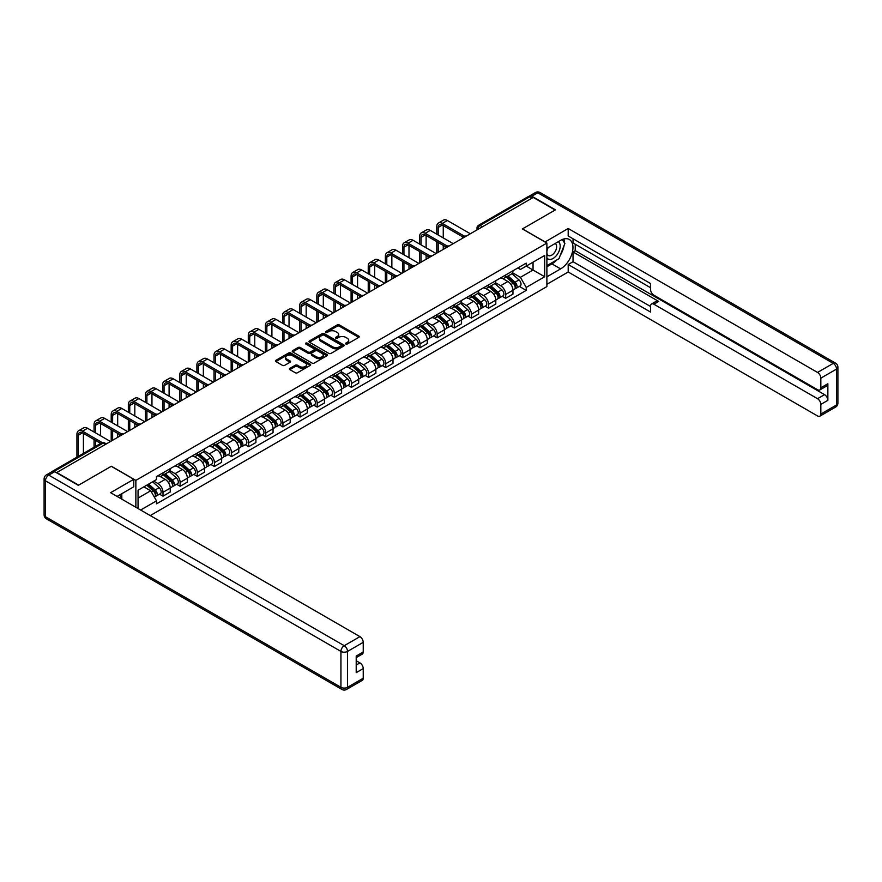 <?xml version="1.0" encoding="UTF-8"?>
<svg xmlns="http://www.w3.org/2000/svg" width="882" height="882" viewBox="0 0 882 882"><rect width="100%" height="100%" fill="white"/><g stroke="black" fill="none" stroke-linecap="round" stroke-linejoin="round"><path stroke-width="1.32" d="M345.799 343.991A1.069 0.617 0 0 0 347.31 343.991L358.765 337.376A1.521 0.882 0 0 0 359.206 336.759A1.521 0.882 0 0 0 358.765 336.13L339.361 324.929A1.521 0.882 0 0 0 337.2 324.929L325.745 331.544A1.069 0.617 0 0 0 327.255 332.415L328.732 331.555A4.884 2.822 0 0 1 335.634 331.555L337.255 332.492A4.884 2.822 0 0 1 338.688 334.487A4.884 2.822 0 0 1 337.255 336.472L335.777 337.332A1.069 0.617 0 0 0 337.277 338.203L338.765 337.343A4.884 2.822 0 0 1 345.667 337.343L347.276 338.28A4.884 2.822 0 0 1 348.71 340.276A4.884 2.822 0 0 1 347.276 342.26L345.799 343.12A1.069 0.617 0 0 0 345.799 343.991L345.799 343.12M289.869 368.378A1.521 0.882 0 0 0 289.428 368.996A1.521 0.882 0 0 0 289.869 369.624L295.316 372.766A1.521 0.882 0 0 0 297.466 372.766L310.188 365.424A1.521 0.882 0 0 0 310.64 364.795A1.521 0.882 0 0 0 310.188 364.178L290.784 352.976A1.521 0.882 0 0 0 288.635 352.976L275.912 360.319A1.521 0.882 0 0 0 275.46 360.936A1.521 0.882 0 0 0 275.912 361.565L282.483 365.357A1.521 0.882 0 0 0 284.643 365.357L290.09 362.215A1.521 0.882 0 0 0 290.531 361.587A1.521 0.882 0 0 0 290.09 360.97L286.826 359.084A4.079 2.359 0 0 1 285.625 357.419A4.079 2.359 0 0 1 288.149 355.248A4.079 2.359 0 0 1 292.592 355.755L305.37 363.13A4.079 2.359 0 0 1 306.561 364.795A4.079 2.359 0 0 1 304.047 366.978A4.079 2.359 0 0 1 299.604 366.46L297.466 365.236A1.521 0.882 0 0 0 295.316 365.236L289.869 368.378L289.869 369.624M135.861 480.381L111.375 466.236L78.641 485.133L56.779 472.52L533.268 197.425L555.12 210.037L522.387 228.934L546.884 243.079L135.861 480.381L135.861 507.271M328.843 353.406A1.521 0.882 0 0 0 331.004 353.406L343.726 346.064A1.521 0.882 0 0 0 344.167 345.435A1.521 0.882 0 0 0 343.726 344.818L324.322 333.617A1.521 0.882 0 0 0 322.162 333.617L309.439 340.959A1.521 0.882 0 0 0 308.987 341.577A1.521 0.882 0 0 0 309.439 342.205L328.843 353.406M306.142 344.223A1.069 0.617 0 0 1 307.234 344.377L307.234 343.109L326.957 354.498A1.521 0.882 0 0 1 327.409 355.115A1.521 0.882 0 0 1 326.957 355.744L314.235 363.086A1.521 0.882 0 0 1 312.085 363.086L292.67 351.885L292.67 350.639A1.521 0.882 0 0 0 292.229 351.257A1.521 0.882 0 0 0 292.67 351.885M292.67 350.639L298.116 347.497A1.521 0.882 0 0 1 300.277 347.497L308.149 352.039A1.521 0.882 0 0 0 310.299 352.039L313.915 349.956A1.521 0.882 0 0 0 314.356 349.327A1.521 0.882 0 0 0 313.915 348.71L305.723 343.98A1.069 0.617 0 0 1 307.234 343.109M150.249 515.573L546.884 286.584L546.884 243.079M52.247 471.528A3.109 1.797 -120 0 0 51.818 471.661A3.109 1.797 -120 0 0 51.487 471.969M482.41 226.784L480.106 225.45A3.109 1.797 60 0 0 478.551 225.296L528.307 196.565A3.109 1.797 60 0 1 529.862 196.719L480.106 225.45A3.109 1.797 120 0 0 477.912 229.254L477.912 229.386M532.166 198.053L529.862 196.719M505.695 274.975A7.144 4.123 60 0 1 504.217 278.183L511.461 274.004A7.144 4.123 -120 0 0 512.949 270.796M495.408 282.67L500.645 285.691A7.144 4.123 60 0 1 505.695 294.445L512.949 290.266A7.144 4.123 -120 0 0 507.889 281.512L502.707 278.514M512.949 290.266L512.949 294.125L505.695 298.314L502.222 296.308M504.217 278.183A7.144 4.123 60 0 1 500.7 277.863M505.695 294.445L505.695 298.314M488.562 284.875A7.144 4.123 60 0 1 487.085 288.083L494.328 283.894A7.144 4.123 -120 0 0 495.805 280.685M485.089 306.197L488.562 308.204L495.805 304.025L495.805 300.156A7.144 4.123 -120 0 0 490.756 291.402L485.574 288.403M487.085 288.083A7.144 4.123 60 0 1 483.568 287.752M478.276 292.559L483.512 295.591A7.144 4.123 60 0 1 488.562 304.334L488.562 308.204M471.429 294.764A7.144 4.123 60 0 1 469.941 297.973L477.195 293.783A7.144 4.123 -120 0 0 478.672 290.575M467.945 316.098L471.429 318.104L478.672 313.915L478.672 310.045A7.144 4.123 -120 0 0 473.623 301.291L468.43 298.303M469.941 297.973A7.144 4.123 60 0 1 466.424 297.653M461.143 302.46L466.369 305.481A7.144 4.123 60 0 1 471.429 314.235L471.429 318.104M454.285 304.654A7.144 4.123 60 0 1 452.808 307.862L460.062 303.684A7.144 4.123 -120 0 0 461.54 300.475M450.812 325.987L454.296 327.994L461.54 323.804L461.54 319.934A7.144 4.123 -120 0 0 456.49 311.192L451.297 308.193M452.808 307.862A7.144 4.123 60 0 1 449.291 307.542M443.999 312.349L449.236 315.37A7.144 4.123 60 0 1 454.296 324.124L454.296 327.994M437.152 314.554A7.144 4.123 60 0 1 435.675 317.752L442.929 313.573A7.144 4.123 -120 0 0 444.407 310.365M433.679 335.877L437.152 337.883L444.407 333.705L444.407 329.835A7.144 4.123 -120 0 0 439.357 321.081L434.165 318.082M435.675 317.752A7.144 4.123 60 0 1 432.158 317.432M426.866 322.239L432.103 325.271A7.144 4.123 60 0 1 437.152 334.013L437.152 337.883M420.019 324.444A7.144 4.123 60 0 1 418.542 327.652L425.786 323.462A7.144 4.123 -120 0 0 427.274 320.254M416.547 345.777L420.019 347.784L427.274 343.594L427.274 339.724A7.144 4.123 -120 0 0 422.213 330.971L417.032 327.983M418.542 327.652A7.144 4.123 60 0 1 415.025 327.332M409.733 332.139L414.97 335.16A7.144 4.123 60 0 1 420.019 343.914L420.019 347.784M402.887 334.333A7.144 4.123 60 0 1 401.409 337.541L408.653 333.352A7.144 4.123 -120 0 0 410.13 330.155M399.414 355.667L402.887 357.673L410.13 353.484L410.13 349.614A7.144 4.123 -120 0 0 405.081 340.871L399.899 337.872M401.409 337.541A7.144 4.123 60 0 1 397.892 337.222M392.6 342.029L397.837 345.049A7.144 4.123 60 0 1 402.887 353.803L402.887 357.673M385.754 344.223A7.144 4.123 60 0 1 384.265 347.431L391.52 343.252A7.144 4.123 -120 0 0 392.997 340.044M382.27 365.556L385.754 367.562L392.997 363.384L392.997 359.514A7.144 4.123 -120 0 0 387.948 350.76L382.755 347.762M384.265 347.431A7.144 4.123 60 0 1 380.748 347.111M375.456 351.918L380.693 354.95A7.144 4.123 60 0 1 385.754 363.693L385.754 367.562M368.61 354.123A7.144 4.123 60 0 1 367.132 357.331L374.387 353.142A7.144 4.123 -120 0 0 375.864 349.933M365.137 375.445L368.61 377.463L375.864 373.273L375.864 369.404A7.144 4.123 -120 0 0 370.815 360.65L365.622 357.662M367.132 357.331A7.144 4.123 60 0 1 363.616 357.001M358.324 361.818L363.56 364.839A7.144 4.123 60 0 1 368.61 373.593L368.61 377.463M351.477 364.012A7.144 4.123 60 0 1 350 367.221L357.254 363.031A7.144 4.123 -120 0 0 358.731 359.823M348.004 385.346L351.477 387.352L358.731 383.163L358.731 379.293A7.144 4.123 -120 0 0 353.682 370.55L348.489 367.551M350 367.221A7.144 4.123 60 0 1 346.483 366.901M341.191 371.708L346.428 374.729A7.144 4.123 60 0 1 351.477 383.483L351.477 387.352M334.344 373.902A7.144 4.123 60 0 1 332.867 377.11L340.11 372.932A7.144 4.123 -120 0 0 341.599 369.723M330.871 395.235L334.344 397.242L341.599 393.063L341.599 389.194A7.144 4.123 -120 0 0 336.538 380.44L331.356 377.441M332.867 377.11A7.144 4.123 60 0 1 329.35 376.79M324.058 381.597L329.295 384.618A7.144 4.123 60 0 1 334.344 393.372L334.344 397.242M317.211 383.802A7.144 4.123 60 0 1 315.734 387.011L322.977 382.821A7.144 4.123 -120 0 0 324.455 379.613M313.738 405.125L317.211 407.131L324.455 402.953L324.455 399.083A7.144 4.123 -120 0 0 319.405 390.329L314.213 387.33M315.734 387.011A7.144 4.123 60 0 1 312.217 386.68M306.925 391.498L312.162 394.519A7.144 4.123 60 0 1 317.211 403.272L317.211 407.131M300.078 393.692A7.144 4.123 60 0 1 298.59 396.9L305.845 392.711A7.144 4.123 -120 0 0 307.322 389.502M296.595 415.025L300.078 417.032L307.322 412.842L307.322 408.972A7.144 4.123 -120 0 0 302.272 400.219L297.08 397.231M298.59 396.9A7.144 4.123 60 0 1 295.073 396.58M289.781 401.387L295.018 404.408A7.144 4.123 60 0 1 300.078 413.162L300.078 417.032M282.935 403.581A7.144 4.123 60 0 1 281.457 406.789L288.712 402.611A7.144 4.123 -120 0 0 290.189 399.403M279.462 424.915L282.935 426.921L290.189 422.732L290.189 418.873A7.144 4.123 -120 0 0 285.14 410.119L279.947 407.12M281.457 406.789A7.144 4.123 60 0 1 277.94 406.47M272.648 411.277L277.885 414.297A7.144 4.123 60 0 1 282.935 423.051L282.935 426.921M265.802 413.482A7.144 4.123 60 0 1 264.324 416.69L271.579 412.5A7.144 4.123 -120 0 0 273.056 409.292M262.329 434.804L265.802 436.81L273.056 432.632L273.056 428.762A7.144 4.123 -120 0 0 268.007 420.008L262.814 417.01M264.324 416.69A7.144 4.123 60 0 1 260.807 416.359M255.515 421.177L260.752 424.198A7.144 4.123 60 0 1 265.802 432.952L265.802 436.81M248.669 423.371A7.144 4.123 60 0 1 247.192 426.579L254.435 422.39A7.144 4.123 -120 0 0 255.923 419.182M245.196 444.704L248.669 446.711L255.923 442.521L255.923 438.652A7.144 4.123 -120 0 0 250.863 429.898L245.681 426.91M247.192 426.579A7.144 4.123 60 0 1 243.675 426.26M238.383 431.066L243.619 434.087A7.144 4.123 60 0 1 248.669 442.841L248.669 446.711M231.536 433.26A7.144 4.123 60 0 1 230.059 436.469L237.302 432.29A7.144 4.123 -120 0 0 238.779 429.082M228.063 454.594L231.536 456.6L238.779 452.411L238.779 448.552A7.144 4.123 -120 0 0 233.73 439.798L228.537 436.799M230.059 436.469A7.144 4.123 60 0 1 226.542 436.149M221.25 440.956L226.487 443.977A7.144 4.123 60 0 1 231.536 452.731L231.536 456.6M214.403 443.161A7.144 4.123 60 0 1 212.915 446.369L220.169 442.18A7.144 4.123 -120 0 0 221.647 438.971M210.919 464.483L214.403 466.49L221.647 462.311L221.647 458.442A7.144 4.123 -120 0 0 216.597 449.688L211.404 446.689M212.915 446.369A7.144 4.123 60 0 1 209.398 446.038M204.106 450.845L209.343 453.877A7.144 4.123 60 0 1 214.403 462.62L214.403 466.49M197.259 453.05A7.144 4.123 60 0 1 195.782 456.259L203.036 452.069A7.144 4.123 -120 0 0 204.514 448.861M193.786 474.384L197.259 476.39L204.514 472.201L204.514 468.331A7.144 4.123 -120 0 0 199.464 459.577L194.272 456.589M195.782 456.259A7.144 4.123 60 0 1 192.265 455.939M186.973 460.746L192.21 463.767A7.144 4.123 60 0 1 197.259 472.52L197.259 476.39M180.126 462.94A7.144 4.123 60 0 1 178.649 466.148L185.904 461.959A7.144 4.123 -120 0 0 187.381 458.761M176.654 484.273L180.126 486.28L187.381 482.09L187.381 478.22A7.144 4.123 -120 0 0 182.331 469.478L177.139 466.479M178.649 466.148A7.144 4.123 60 0 1 175.132 465.828M169.84 470.635L175.077 473.656A7.144 4.123 60 0 1 180.126 482.41L180.126 486.28M162.994 472.829A7.144 4.123 60 0 1 161.516 476.037L168.76 471.859A7.144 4.123 -120 0 0 170.248 468.651M159.521 494.163L162.994 496.169L170.248 491.991L170.248 488.121A7.144 4.123 -120 0 0 165.188 479.367L160.006 476.368M161.516 476.037A7.144 4.123 60 0 1 157.999 475.718M153.766 481.142L157.944 483.557A7.144 4.123 60 0 1 162.994 492.299L162.994 496.169M517.833 267.974L520.413 269.462L544.69 255.449L533.048 262.163L533.048 270.035L520.413 277.323L512.541 272.781M138.055 508.539L138.055 490.216L156.511 479.554L156.511 476.578L526.234 263.123L526.234 266.099L544.69 276.75L526.234 287.411L520.413 277.323M544.69 255.449L544.69 276.75M138.055 498.076L150.69 490.778L156.511 500.866L156.511 503.843L526.234 290.387L526.234 287.411M156.511 500.866L140.646 510.028M150.69 490.778L143.876 486.853M519.355 286.418L526.234 290.387M346.229 344.145L347.276 343.528A4.884 2.822 0 0 0 348.71 341.543L348.71 340.276M338.688 334.487L338.688 335.755A4.884 2.822 0 0 1 337.255 337.74L336.196 338.357M358.765 336.13L358.765 337.376L339.361 326.197A1.521 0.882 0 0 0 337.2 326.197L326.175 332.569M343.726 344.818L343.726 346.064L324.322 334.884A1.521 0.882 0 0 0 322.162 334.884L309.461 342.216M341.025 345.876A1.069 0.617 0 0 0 341.025 345.005L323.992 335.171A1.069 0.617 0 0 0 322.481 335.171L320.916 336.075A4.884 2.822 0 0 0 319.493 338.06A4.884 2.822 0 0 0 320.916 340.055L332.569 346.78A4.884 2.822 0 0 0 339.46 346.78L341.025 345.876L341.025 347.144A1.069 0.617 0 0 0 341.345 346.703L341.345 345.435M319.493 338.06L319.493 339.327A4.884 2.822 0 0 0 320.916 341.323L320.916 340.055M341.025 347.144L339.46 348.048A4.884 2.822 0 0 1 332.569 348.048L320.916 341.323M292.692 351.896L298.116 348.765L298.116 347.497M314.356 349.327L314.356 350.595A1.521 0.882 0 0 1 313.915 351.223L310.299 353.307A1.521 0.882 0 0 1 308.149 353.307L300.277 348.765A1.521 0.882 0 0 0 298.116 348.765M307.234 344.377L326.935 355.755M316.307 356.758A4.079 2.359 0 0 0 320.761 357.265A4.079 2.359 0 0 0 323.275 355.082A4.079 2.359 0 0 0 322.084 353.417L317.575 350.827A1.521 0.882 0 0 0 315.425 350.827L311.809 352.91A1.521 0.882 0 0 0 311.368 353.528A1.521 0.882 0 0 0 311.809 354.156L316.307 356.758L316.307 358.026A4.079 2.359 0 0 0 320.761 358.533A4.079 2.359 0 0 0 323.275 356.361L323.275 355.082M311.368 353.528L311.368 354.796A1.521 0.882 0 0 0 311.809 355.424L311.809 354.156M316.307 358.026L311.809 355.424M306.561 364.795L306.561 366.063A4.079 2.359 0 0 1 304.047 368.246A4.079 2.359 0 0 1 299.604 367.728L297.466 366.504A1.521 0.882 0 0 0 295.316 366.504L289.891 369.635M285.625 357.419L285.625 358.687A4.079 2.359 0 0 0 286.826 360.352L286.826 359.084M290.09 360.97L290.09 362.215L286.826 360.352M310.188 364.178L310.188 365.424L290.784 354.244A1.521 0.882 0 0 0 288.635 354.244L275.923 361.576L275.912 360.319M506.191 277.047L513.17 283.276A3.881 2.238 60 0 1 514.393 289.285L512.949 290.112M506.378 277.213L509.664 279.109M506.896 276.639L514.669 283.574A1.863 1.08 60 0 1 515.253 286.452A1.863 1.08 60 0 1 515.077 286.518M508.054 275.967L515.044 282.196A3.881 2.238 60 0 1 516.257 288.205A3.881 2.238 60 0 1 515.088 288.326M511.957 273.629L518.991 279.914A3.881 2.238 60 0 1 520.215 285.922L516.257 288.205M438.2 234.998L438.2 227.446A5.821 3.363 60 0 1 439.401 224.778A5.821 3.363 60 0 1 442.323 225.064L462.94 236.971M470.327 233.752L447.372 220.5A7.85 4.531 -120 0 0 443.448 220.114L438.398 223.036A7.85 4.531 -120 0 0 436.766 226.619L436.766 234.171M464.362 236.144L442.323 223.422A7.85 4.531 -120 0 0 438.398 223.036M436.766 241.657L436.766 253.134M438.2 252.307L438.2 242.473M443.249 249.386L443.249 245.394M443.249 237.908L443.249 225.605M489.058 286.937L496.037 293.166A3.881 2.238 60 0 1 497.261 299.174L495.805 300.012M489.245 287.102L492.531 288.998M489.764 286.529L497.525 293.463A1.863 1.08 60 0 1 498.121 296.341A1.863 1.08 60 0 1 497.944 296.418M490.921 285.856L497.911 292.085A3.881 2.238 60 0 1 499.124 298.094A3.881 2.238 60 0 1 497.955 298.215M494.813 283.519L501.858 289.803A3.881 2.238 60 0 1 503.082 295.812L499.124 298.094M471.925 296.826L478.904 303.066A3.881 2.238 60 0 1 480.128 309.064L478.672 309.902M472.102 296.991L475.398 298.888M472.631 296.429L480.392 303.353A1.863 1.08 60 0 1 480.977 306.241A1.863 1.08 60 0 1 480.811 306.308M473.788 295.757L480.767 301.986A3.881 2.238 60 0 1 481.991 307.983A3.881 2.238 60 0 1 480.822 308.116M477.68 293.419L484.725 299.704A3.881 2.238 60 0 1 485.949 305.701L481.991 307.983M545.021 241.999L568.195 228.493L817.537 372.447L833.236 363.384L537.766 192.794L531.835 196.212L555.451 209.85L522.497 228.879L545.021 241.877M546.884 248.283L560.621 240.356A17.475 10.088 120 0 1 569.353 239.485A17.475 10.088 120 0 1 572.032 253.487A17.475 10.088 120 0 1 560.621 268.889L546.884 276.816M546.884 284.302L568.195 271.998L568.195 264.512L650.574 312.074L650.574 306.12A4.664 2.69 -120 0 1 651.544 303.981A4.664 2.69 -120 0 1 653.871 304.213L817.537 398.697L824.56 394.64A4.664 2.69 60 0 1 827.856 400.351L827.856 383.736A4.664 2.69 60 0 1 826.897 385.864L819.863 389.932A4.664 2.69 -120 0 0 820.833 387.793L820.833 378.158A4.664 2.69 -120 0 0 817.537 372.447M575.229 244.226L575.229 250.686L573.024 251.954L573.024 261.722L568.195 264.512M573.024 238.768L573.024 242.958L650.574 287.719M819.863 389.932A4.664 2.69 -120 0 1 817.537 389.701L653.871 295.205A4.664 2.69 -120 0 1 650.574 289.494L650.574 283.541L568.195 235.979L568.195 228.493M568.195 271.998L817.537 415.951A4.664 2.69 -120 0 0 819.863 416.183A4.664 2.69 -120 0 0 820.833 414.044L820.833 404.408A4.664 2.69 -120 0 0 817.537 398.697M531.835 196.212A4.664 2.69 -120 0 0 529.509 195.98A4.664 2.69 -120 0 0 529.013 196.432M573.024 251.954L658.7 301.423L653.871 304.213M575.229 250.686L824.56 394.64M573.024 261.722L650.574 306.495M651.544 303.981L656.373 301.192A4.664 2.69 60 0 1 658.7 301.423M546.884 266.794L551.934 263.883A17.475 10.088 120 0 0 556.785 259.947M560.246 255.372A17.475 10.088 120 0 0 564.017 245.67M564.293 242.55A17.475 10.088 120 0 0 563.863 238.978M54.695 471.694L48.764 475.122A4.664 2.69 -120 0 0 46.426 474.891L52.358 471.462A4.664 2.69 60 0 1 54.695 471.694L78.311 485.332L111.264 466.302L133.777 479.301L133.777 486.787L118.177 495.794A17.475 10.088 120 0 0 117.13 496.456M133.777 479.301L110.603 492.685L359.933 636.639A4.664 2.69 60 0 1 363.23 642.35L363.23 651.985A4.664 2.69 60 0 1 362.27 654.113L356.207 657.619M121.804 497.9L121.804 493.7M356.207 665.05L359.933 662.889A4.664 2.69 60 0 1 363.23 668.6L363.23 678.236A4.664 2.69 60 0 1 362.27 680.375L346.56 689.437A4.664 2.69 -120 0 0 347.53 687.31L363.23 678.236M363.23 651.985L356.207 656.043L356.207 672.657L363.23 668.6M359.933 662.889L356.207 660.739M546.884 257.985A10.099 5.832 120 0 0 554.91 257.114A10.099 5.832 120 0 0 560.18 246.122A10.099 5.832 120 0 0 558.339 241.668M547.733 247.787A10.099 5.832 120 0 0 546.884 249.606M546.884 252.991A6.913 3.991 120 0 0 548.284 255.482A6.913 3.991 120 0 0 553.609 253.63A6.913 3.991 120 0 0 556.63 246.673A6.913 3.991 120 0 0 555.197 243.509A6.913 3.991 120 0 0 555.175 243.498M548.306 247.456A6.913 3.991 120 0 0 546.884 251.602M562.198 239.562L564.899 243.399L558.967 258.68L547.105 265.526M119.698 494.912L122.234 499.399M421.067 244.887L421.067 237.335A5.821 3.363 60 0 1 422.269 234.678A5.821 3.363 60 0 1 425.179 234.965L445.807 246.872M453.194 243.653L430.24 230.4A7.85 4.531 -120 0 0 426.315 230.004L421.265 232.925A7.85 4.531 -120 0 0 419.634 236.519L419.634 244.06M447.229 246.045L425.179 233.311A7.85 4.531 -120 0 0 421.265 232.925M419.634 251.546L419.634 263.023M421.067 262.197L421.067 252.373M426.116 259.286L426.116 255.284M426.116 247.809L426.116 235.505M403.934 254.777L403.934 247.236A5.821 3.363 60 0 1 405.136 244.568A5.821 3.363 60 0 1 408.046 244.854L428.674 256.761M436.061 253.542L413.096 240.29A7.85 4.531 -120 0 0 409.182 239.904L404.121 242.815A7.85 4.531 -120 0 0 402.501 246.409L402.501 253.95M430.085 255.934L408.046 243.212A7.85 4.531 -120 0 0 404.121 242.815M402.501 261.436L402.501 272.913M403.934 272.097L403.934 262.263M408.983 269.175L408.983 265.184M408.983 257.698L408.983 245.394M454.781 306.727L461.771 312.956A3.881 2.238 60 0 1 462.984 318.953L461.54 319.791M454.969 306.892L458.254 308.788M455.487 306.319L463.259 313.253A1.863 1.08 60 0 1 463.844 316.131A1.863 1.08 60 0 1 463.678 316.197M456.656 305.646L463.634 311.875A3.881 2.238 60 0 1 464.858 317.884A3.881 2.238 60 0 1 463.678 318.005M460.547 303.309L467.592 309.593A3.881 2.238 60 0 1 468.805 315.602L464.858 317.884M437.648 316.616L444.638 322.845A3.881 2.238 60 0 1 445.851 328.854L444.407 329.692M437.836 316.781L441.121 318.678M438.354 316.208L446.127 323.143A1.863 1.08 60 0 1 446.711 326.02A1.863 1.08 60 0 1 446.546 326.097M439.523 315.536L446.501 321.765A3.881 2.238 60 0 1 447.725 327.773A3.881 2.238 60 0 1 446.546 327.895M443.414 313.198L450.459 319.482A3.881 2.238 60 0 1 451.672 325.491L447.725 327.773M420.516 326.505L427.494 332.735A3.881 2.238 60 0 1 428.718 338.743L427.274 339.581M420.703 326.671L423.988 328.567M421.221 326.097L428.994 333.032A1.863 1.08 60 0 1 429.578 335.921A1.863 1.08 60 0 1 429.402 335.987M422.379 325.436L429.369 331.665A3.881 2.238 60 0 1 430.581 337.663A3.881 2.238 60 0 1 429.413 337.795M426.282 323.099L433.316 329.383A3.881 2.238 60 0 1 434.539 335.38L430.581 337.663M386.79 264.677L386.79 257.125A5.821 3.363 60 0 1 388.003 254.457A5.821 3.363 60 0 1 390.913 254.744L411.541 266.651M418.917 263.431L395.963 250.179A7.85 4.531 -120 0 0 392.038 249.793L386.989 252.715A7.85 4.531 -120 0 0 385.368 256.298L385.368 263.85M412.952 265.824L390.913 253.101A7.85 4.531 -120 0 0 386.989 252.715M385.368 271.336L385.368 282.813M386.79 281.986L386.79 272.152M391.851 279.065L391.851 275.074M391.851 267.588L391.851 255.284M369.657 274.567L369.657 267.014A5.821 3.363 60 0 1 370.87 264.357A5.821 3.363 60 0 1 373.781 264.644L394.397 276.551M401.784 273.332L378.83 260.08A7.85 4.531 -120 0 0 374.905 259.683L369.856 262.604A7.85 4.531 -120 0 0 368.235 266.199L368.235 273.74M395.82 275.713L373.781 262.99A7.85 4.531 -120 0 0 369.856 262.604M368.235 281.226L368.235 292.703M369.657 291.876L369.657 282.053M374.707 288.965L374.707 284.963M374.707 277.477L374.707 265.184M352.524 284.456L352.524 276.915A5.821 3.363 60 0 1 353.726 274.247A5.821 3.363 60 0 1 356.648 274.534L377.264 286.441M384.651 283.221L361.697 269.969A7.85 4.531 -120 0 0 357.772 269.583L352.723 272.494A7.85 4.531 -120 0 0 351.091 276.088L351.091 283.629M378.687 285.614L356.648 272.88A7.85 4.531 -120 0 0 352.723 272.494M351.091 291.115L351.091 302.592M352.524 301.765L352.524 291.942M357.574 298.855L357.574 294.864M357.574 287.378L357.574 275.074M403.383 336.406L410.362 342.635A3.881 2.238 60 0 1 411.585 348.633L410.13 349.47M403.57 336.571L406.856 338.468M404.088 335.998L411.85 342.933A1.863 1.08 60 0 1 412.445 345.81A1.863 1.08 60 0 1 412.269 345.876M405.246 335.325L412.236 341.555A3.881 2.238 60 0 1 413.449 347.563A3.881 2.238 60 0 1 412.28 347.684M409.138 332.988L416.183 339.272A3.881 2.238 60 0 1 417.407 345.281L413.449 347.563M335.392 294.345L335.392 286.804A5.821 3.363 60 0 1 336.593 284.136A5.821 3.363 60 0 1 339.504 284.423L360.132 296.33M367.518 293.111L344.564 279.859A7.85 4.531 -120 0 0 340.639 279.473L335.59 282.394A7.85 4.531 -120 0 0 333.958 285.977L333.958 293.53M361.554 295.503L339.504 282.78A7.85 4.531 -120 0 0 335.59 282.394M333.958 301.005L333.958 312.493M335.392 311.666L335.392 301.831M340.441 308.744L340.441 304.753M340.441 297.267L340.441 284.963M386.25 346.295L393.229 352.524A3.881 2.238 60 0 1 394.452 358.533L392.997 359.371M386.426 346.461L389.723 348.357M386.955 345.887L394.717 352.822A1.863 1.08 60 0 1 395.301 355.7A1.863 1.08 60 0 1 395.136 355.766M388.113 345.215L395.092 351.444A3.881 2.238 60 0 1 396.316 357.453A3.881 2.238 60 0 1 395.147 357.574M392.005 342.877L399.05 349.162A3.881 2.238 60 0 1 400.274 355.17L396.316 357.453M318.259 304.246L318.259 296.694A5.821 3.363 60 0 1 319.46 294.026A5.821 3.363 60 0 1 322.371 294.323L342.999 306.23M350.386 303.011L327.42 289.748A7.85 4.531 -120 0 0 323.507 289.362L318.446 292.284A7.85 4.531 -120 0 0 316.825 295.878L316.825 303.419M344.41 305.392L322.371 292.67A7.85 4.531 -120 0 0 318.446 292.284M316.825 310.905L316.825 322.382M318.259 321.555L318.259 311.732M323.308 318.634L323.308 314.642M323.308 307.157L323.308 294.864M369.106 356.185L376.096 362.414A3.881 2.238 60 0 1 377.309 368.422L375.864 369.26M369.293 356.35L372.579 358.246M369.812 355.777L377.584 362.711A1.863 1.08 60 0 1 378.169 365.6A1.863 1.08 60 0 1 378.003 365.666M370.98 355.104L377.959 361.344A3.881 2.238 60 0 1 379.183 367.342A3.881 2.238 60 0 1 378.003 367.474M374.872 352.767L381.917 359.062A3.881 2.238 60 0 1 383.13 365.06L379.183 367.342M301.115 314.135L301.115 306.594A5.821 3.363 60 0 1 302.328 303.926A5.821 3.363 60 0 1 305.238 304.213L325.866 316.12M333.242 312.901L310.288 299.648A7.85 4.531 -120 0 0 306.363 299.263L301.313 302.173A7.85 4.531 -120 0 0 299.693 305.767L299.693 313.308M327.277 315.293L305.238 302.559A7.85 4.531 -120 0 0 301.313 302.173M299.693 320.794L299.693 332.271M301.115 331.445L301.115 321.621M306.175 328.534L306.175 324.532M306.175 317.057L306.175 304.753M351.973 366.085L358.963 372.314A3.881 2.238 60 0 1 360.176 378.312L358.731 379.15M352.161 366.25L355.446 368.147M352.679 365.677L360.451 372.612A1.863 1.08 60 0 1 361.036 375.489A1.863 1.08 60 0 1 360.859 375.556M353.847 365.005L360.826 371.234A3.881 2.238 60 0 1 362.039 377.242A3.881 2.238 60 0 1 360.87 377.364M357.739 362.667L364.784 368.952A3.881 2.238 60 0 1 365.997 374.96L362.039 377.242M283.982 324.025L283.982 316.484A5.821 3.363 60 0 1 285.195 313.816A5.821 3.363 60 0 1 288.105 314.102L308.722 326.009M316.109 322.79L293.155 309.538A7.85 4.531 -120 0 0 289.23 309.152L284.18 312.063A7.85 4.531 -120 0 0 282.56 315.657L282.56 323.209M310.144 325.182L288.105 312.46A7.85 4.531 -120 0 0 284.18 312.063M282.56 330.684L282.56 342.161M283.982 341.345L283.982 331.511M289.031 338.423L289.031 334.432M289.031 326.946L289.031 314.642M334.84 375.975L341.819 382.204A3.881 2.238 60 0 1 343.043 388.212L341.588 389.05M335.028 376.14L338.313 378.036M335.546 375.567L343.318 382.501A1.863 1.08 60 0 1 343.903 385.379A1.863 1.08 60 0 1 343.726 385.445M336.703 374.894L343.693 381.123A3.881 2.238 60 0 1 344.906 387.132A3.881 2.238 60 0 1 343.737 387.253M340.606 372.557L347.64 378.841A3.881 2.238 60 0 1 348.864 384.85L344.906 387.132M317.707 385.864L324.686 392.093A3.881 2.238 60 0 1 325.91 398.102L324.455 398.94M317.895 386.029L321.18 387.926M318.413 385.456L326.175 392.391A1.863 1.08 60 0 1 326.759 395.279A1.863 1.08 60 0 1 326.594 395.345M319.571 384.784L326.56 391.024A3.881 2.238 60 0 1 327.773 397.021A3.881 2.238 60 0 1 326.605 397.154M323.462 382.446L330.507 388.73A3.881 2.238 60 0 1 331.731 394.739L327.773 397.021M300.575 395.764L307.553 401.994A3.881 2.238 60 0 1 308.777 407.991L307.322 408.829M300.751 395.919L304.036 397.826M301.28 395.357L309.042 402.28A1.863 1.08 60 0 1 309.626 405.169A1.863 1.08 60 0 1 309.461 405.235M302.438 394.684L309.417 400.913A3.881 2.238 60 0 1 310.64 406.922A3.881 2.238 60 0 1 309.461 407.043M306.33 392.347L313.375 398.631A3.881 2.238 60 0 1 314.598 404.629L310.64 406.922M283.431 405.654L290.421 411.883A3.881 2.238 60 0 1 291.633 417.892L290.189 418.718M283.618 405.819L286.904 407.716M284.136 405.246L291.909 412.181A1.863 1.08 60 0 1 292.493 415.058A1.863 1.08 60 0 1 292.328 415.124M285.305 404.573L292.284 410.803A3.881 2.238 60 0 1 293.508 416.811A3.881 2.238 60 0 1 292.328 416.932M289.197 402.236L296.242 408.52A3.881 2.238 60 0 1 297.454 414.529L293.508 416.811M266.298 415.543L273.288 421.772A3.881 2.238 60 0 1 274.5 427.781L273.056 428.619M266.485 415.709L269.771 417.605M267.003 415.135L274.776 422.07A1.863 1.08 60 0 1 275.36 424.959A1.863 1.08 60 0 1 275.184 425.025M268.172 414.463L275.151 420.692A3.881 2.238 60 0 1 276.364 426.701A3.881 2.238 60 0 1 275.195 426.822M272.064 412.126L279.109 418.41A3.881 2.238 60 0 1 280.322 424.418L276.364 426.701M249.165 425.433L256.144 431.673A3.881 2.238 60 0 1 257.368 437.67L255.912 438.508M249.352 425.598L252.638 427.505M249.871 425.036L257.643 431.96A1.863 1.08 60 0 1 258.228 434.848A1.863 1.08 60 0 1 258.051 434.914M251.028 424.363L258.018 430.592A3.881 2.238 60 0 1 259.231 436.59A3.881 2.238 60 0 1 258.062 436.722M254.931 422.026L261.965 428.31A3.881 2.238 60 0 1 263.189 434.308L259.231 436.59M266.849 333.925L266.849 326.373A5.821 3.363 60 0 1 268.051 323.705A5.821 3.363 60 0 1 270.972 324.003L291.589 335.91M298.976 332.69L276.022 319.427A7.85 4.531 -120 0 0 272.097 319.041L267.048 321.963A7.85 4.531 -120 0 0 265.416 325.546L265.416 333.098M293.011 335.072L270.972 322.349A7.85 4.531 -120 0 0 267.048 321.963M265.416 340.584L265.416 352.061M266.849 351.234L266.849 341.4M271.899 348.313L271.899 344.322M271.899 336.836L271.899 324.532M249.716 343.815L249.716 336.274A5.821 3.363 60 0 1 250.918 333.605A5.821 3.363 60 0 1 253.829 333.892L274.456 345.799M281.843 342.58L258.889 329.328A7.85 4.531 -120 0 0 254.964 328.931L249.915 331.853A7.85 4.531 -120 0 0 248.283 335.447L248.283 342.988M275.879 344.972L253.829 332.238A7.85 4.531 -120 0 0 249.915 331.853M248.283 350.474L248.283 361.951M249.716 361.124L249.716 351.301M254.766 358.213L254.766 354.211M254.766 346.736L254.766 334.432M232.583 353.704L232.583 346.163A5.821 3.363 60 0 1 233.785 343.495A5.821 3.363 60 0 1 236.696 343.782L257.324 355.689M264.71 352.469L241.745 339.217A7.85 4.531 -120 0 0 237.831 338.831L232.771 341.742A7.85 4.531 -120 0 0 231.15 345.336L231.15 352.888M258.735 354.862L236.696 342.139A7.85 4.531 -120 0 0 232.771 341.742M231.15 360.363L231.15 371.84M232.583 371.024L232.583 361.19M237.633 368.103L237.633 364.112M237.633 356.626L237.633 344.322M215.44 363.605L215.44 356.052A5.821 3.363 60 0 1 216.652 353.384A5.821 3.363 60 0 1 219.563 353.671L240.191 365.589M247.566 362.37L224.612 349.107A7.85 4.531 -120 0 0 220.687 348.721L215.638 351.642A7.85 4.531 -120 0 0 214.017 355.226L214.017 362.778M241.602 364.751L219.563 352.028A7.85 4.531 -120 0 0 215.638 351.642M214.017 370.264L214.017 381.741M215.44 380.914L215.44 371.079M220.5 377.992L220.5 374.001M220.5 366.515L220.5 354.211M198.307 373.494L198.307 365.953A5.821 3.363 60 0 1 199.519 363.285A5.821 3.363 60 0 1 202.43 363.571L223.047 375.478M230.434 372.259L207.479 359.007A7.85 4.531 -120 0 0 203.555 358.61L198.505 361.532A7.85 4.531 -120 0 0 196.884 365.126L196.884 372.667M224.469 374.652L202.43 361.918A7.85 4.531 -120 0 0 198.505 361.532M196.884 380.153L196.884 391.63M198.307 390.803L198.307 380.98M203.356 387.893L203.356 383.89M203.356 376.416L203.356 364.112M181.174 383.383L181.174 375.842A5.821 3.363 60 0 1 182.376 373.174A5.821 3.363 60 0 1 185.297 373.461L205.914 385.368M213.301 382.149L190.347 368.897A7.85 4.531 -120 0 0 186.422 368.511L181.372 371.421A7.85 4.531 -120 0 0 179.741 375.015L179.741 382.567M207.336 384.541L185.297 371.818A7.85 4.531 -120 0 0 181.372 371.421M179.741 390.042L179.741 401.519M181.174 400.704L181.174 390.869M186.223 397.782L186.223 393.791M186.223 386.305L186.223 374.001M232.032 435.333L239.011 441.562A3.881 2.238 60 0 1 240.235 447.571L238.779 448.398M232.22 435.499L235.505 437.395M232.738 434.925L240.499 441.86A1.863 1.08 60 0 1 241.084 444.737A1.863 1.08 60 0 1 240.918 444.804M233.895 434.253L240.874 440.482A3.881 2.238 60 0 1 242.098 446.49A3.881 2.238 60 0 1 240.929 446.612M237.787 431.915L244.832 438.2A3.881 2.238 60 0 1 246.056 444.208L242.098 446.49M164.041 393.284L164.041 385.732A5.821 3.363 60 0 1 165.243 383.064A5.821 3.363 60 0 1 168.153 383.35L188.781 395.257M196.168 392.038L173.214 378.786A7.85 4.531 -120 0 0 169.289 378.4L164.239 381.322A7.85 4.531 -120 0 0 162.608 384.905L162.608 392.457M190.203 394.43L168.153 381.708A7.85 4.531 -120 0 0 164.239 381.322M162.608 399.943L162.608 411.42M164.041 410.593L164.041 400.759M169.09 407.671L169.09 403.68M169.09 396.194L169.09 383.89M214.899 445.223L221.878 451.452A3.881 2.238 60 0 1 223.091 457.46L221.647 458.298M215.076 445.388L218.361 447.284M215.594 444.815L223.367 451.749A1.863 1.08 60 0 1 223.951 454.627A1.863 1.08 60 0 1 223.785 454.704M216.763 444.142L223.741 450.371A3.881 2.238 60 0 1 224.965 456.38A3.881 2.238 60 0 1 223.785 456.501M220.654 441.805L227.699 448.089A3.881 2.238 60 0 1 228.923 454.098L224.965 456.38M146.897 403.173L146.897 395.621A5.821 3.363 60 0 1 148.11 392.964A5.821 3.363 60 0 1 151.02 393.251L171.648 405.158M179.035 401.938L156.07 388.686A7.85 4.531 -120 0 0 152.156 388.289L147.096 391.211A7.85 4.531 -120 0 0 145.475 394.805L145.475 402.346M173.059 404.32L151.02 391.597A7.85 4.531 -120 0 0 147.096 391.211M145.475 409.832L145.475 421.309M146.897 420.482L146.897 410.659M151.958 417.572L151.958 413.57M151.958 406.095L151.958 393.791M197.755 455.112L204.745 461.341A3.881 2.238 60 0 1 205.958 467.35L204.514 468.188M197.943 455.277L201.228 457.174M198.461 454.704L206.234 461.639A1.863 1.08 60 0 1 206.818 464.527A1.863 1.08 60 0 1 206.653 464.594M199.63 454.043L206.609 460.272A3.881 2.238 60 0 1 207.832 466.269A3.881 2.238 60 0 1 206.653 466.402M203.522 451.705L210.566 457.99A3.881 2.238 60 0 1 211.779 463.987L207.832 466.269M129.764 413.063L129.764 405.522A5.821 3.363 60 0 1 130.977 402.853A5.821 3.363 60 0 1 133.888 403.14L154.515 415.047M161.891 411.828L138.937 398.576A7.85 4.531 -120 0 0 135.012 398.19L129.963 401.101A7.85 4.531 -120 0 0 128.342 404.695L128.342 412.236M155.927 414.22L133.888 401.486A7.85 4.531 -120 0 0 129.963 401.101M128.342 419.722L128.342 431.199M129.764 430.383L129.764 420.549M134.825 427.461L134.825 423.47M134.825 415.984L134.825 403.68M180.623 465.012L187.612 471.242A3.881 2.238 60 0 1 188.825 477.239L187.381 478.077M180.81 465.178L184.095 467.074M181.328 464.605L189.101 471.539A1.863 1.08 60 0 1 189.685 474.417A1.863 1.08 60 0 1 189.509 474.483M182.497 463.932L189.476 470.161A3.881 2.238 60 0 1 190.688 476.17A3.881 2.238 60 0 1 189.52 476.291M186.389 461.595L193.434 467.879A3.881 2.238 60 0 1 194.646 473.888L190.688 476.17M112.631 422.963L112.631 415.411A5.821 3.363 60 0 1 113.844 412.743A5.821 3.363 60 0 1 116.755 413.03L137.371 424.937M144.758 421.717L121.804 408.465A7.85 4.531 -120 0 0 117.879 408.079L112.83 411.001A7.85 4.531 -120 0 0 111.209 414.584L111.209 422.136M138.794 424.11L116.755 411.387A7.85 4.531 -120 0 0 112.83 411.001M111.209 429.622L111.209 441.099M112.631 440.272L112.631 430.438M117.681 437.351L117.681 433.36M117.681 425.874L117.681 413.57M163.49 474.902L170.469 481.131A3.881 2.238 60 0 1 171.692 487.14L170.237 487.978M163.677 475.067L166.963 476.964M164.195 474.494L171.968 481.429A1.863 1.08 60 0 1 172.552 484.306A1.863 1.08 60 0 1 172.376 484.372M165.353 473.821L172.343 480.051A3.881 2.238 60 0 1 173.556 486.059A3.881 2.238 60 0 1 172.387 486.18M169.245 471.484L176.29 477.768A3.881 2.238 60 0 1 177.514 483.777L173.556 486.059M95.499 432.853L95.499 425.3A5.821 3.363 60 0 1 96.7 422.632A5.821 3.363 60 0 1 99.611 422.93L120.239 434.837M127.625 431.618L104.671 418.366A7.85 4.531 -120 0 0 100.746 417.969L95.697 420.89A7.85 4.531 -120 0 0 94.065 424.485L94.065 432.026M121.661 433.999L99.611 421.276A7.85 4.531 -120 0 0 95.697 420.89M94.065 439.512L94.065 447.273M95.499 446.446L95.499 440.339M100.548 435.763L100.548 423.47M146.776 485.177L153.336 491.02A3.881 2.238 60 0 1 154.559 497.029L154.361 497.139M146.842 485.133L149.83 486.853M147.481 484.769L154.824 491.318A1.863 1.08 60 0 1 155.408 494.207A1.863 1.08 60 0 1 155.243 494.273M148.65 484.097L155.199 489.951A3.881 2.238 60 0 1 156.423 495.949A3.881 2.238 60 0 1 155.254 496.081M152.608 481.815L159.157 487.669A3.881 2.238 60 0 1 160.381 493.666L156.423 495.949M78.366 456.347L78.366 435.201A5.821 3.363 60 0 1 79.567 432.533A5.821 3.363 60 0 1 82.478 432.819L100.791 443.392M110.493 441.507L87.539 428.255A7.85 4.531 -120 0 0 83.614 427.869L78.564 430.78A7.85 4.531 -120 0 0 76.932 434.374L76.932 457.163M102.323 442.632L82.478 431.166A7.85 4.531 -120 0 0 78.564 430.78M83.415 453.425L83.415 433.36M478.011 229.32L477.912 229.254A3.109 1.797 0 0 1 476.997 227.986L476.997 229.904M180.126 482.41L187.381 478.22M197.259 472.52L204.514 468.331M214.403 462.62L221.647 458.442M231.536 452.731L238.779 448.552M248.669 442.841L255.923 438.652M265.802 432.952L273.056 428.762M282.935 423.051L290.189 418.873M300.078 413.162L307.322 408.972M317.211 403.272L324.455 399.083M334.344 393.372L341.599 389.194M351.477 383.483L358.731 379.293M368.61 373.593L375.864 369.404M385.754 363.693L392.997 359.514M402.887 353.803L410.13 349.614M420.019 343.914L427.274 339.724M437.152 334.013L444.407 329.835M454.296 324.124L461.54 319.934M471.429 314.235L478.672 310.045M488.562 304.334L495.805 300.156M162.994 492.299L170.248 488.121M157.944 483.557L165.188 479.367M175.077 473.656L182.331 469.478M192.21 463.767L199.464 459.577M209.343 453.877L216.597 449.688M226.487 443.977L233.73 439.798M243.619 434.087L250.863 429.898M260.752 424.198L268.007 420.008M277.885 414.297L285.14 410.119M295.018 404.408L302.272 400.219M312.162 394.519L319.405 390.329M329.295 384.618L336.538 380.44M346.428 374.729L353.682 370.55M363.56 364.839L370.815 360.65M380.693 354.95L387.948 350.76M397.837 345.049L405.081 340.871M414.97 335.16L422.213 330.971M432.103 325.271L439.357 321.081M449.236 315.37L456.49 311.192M466.369 305.481L473.623 301.291M483.512 295.591L490.756 291.402M500.645 285.691L507.889 281.512M465.85 236.343A3.109 1.797 120 0 0 464.483 237.137M448.718 246.232A3.109 1.797 120 0 0 447.339 247.026M431.585 256.133A3.109 1.797 120 0 0 430.207 256.916M414.441 266.022A3.109 1.797 120 0 0 413.074 266.816M397.308 275.912A3.109 1.797 120 0 0 395.941 276.705M380.175 285.801A3.109 1.797 120 0 0 378.808 286.595M363.042 295.702A3.109 1.797 120 0 0 361.664 296.495M345.909 305.591A3.109 1.797 120 0 0 344.531 306.385M328.765 315.48A3.109 1.797 120 0 0 327.398 316.274M311.633 325.381A3.109 1.797 120 0 0 310.266 326.175M294.5 335.27A3.109 1.797 120 0 0 293.133 336.064M277.367 345.16A3.109 1.797 120 0 0 275.989 345.953M260.234 355.06A3.109 1.797 120 0 0 258.856 355.843M243.09 364.95A3.109 1.797 120 0 0 241.723 365.743M225.957 374.839A3.109 1.797 120 0 0 224.59 375.633M208.825 384.739A3.109 1.797 120 0 0 207.457 385.522M191.692 394.629A3.109 1.797 120 0 0 190.314 395.423M174.559 404.518A3.109 1.797 120 0 0 173.181 405.312M157.415 414.408A3.109 1.797 120 0 0 156.048 415.202M140.282 424.308A3.109 1.797 120 0 0 138.915 425.102M123.149 434.198A3.109 1.797 120 0 0 121.782 434.991M105.443 444.429L103.128 443.095L54.089 471.407M106.347 443.9L104.682 442.94A3.109 1.797 120 0 0 103.128 443.095A3.109 1.797 60 0 0 101.573 442.94L51.818 471.661M347.276 343.528L347.276 342.26M335.777 338.203L335.777 337.332M337.255 337.74L337.255 336.472M325.745 332.415L325.745 331.544M337.2 326.197L337.2 324.929M339.361 326.197L339.361 324.929M309.439 342.205L309.439 340.959M322.162 334.884L322.162 333.617M324.322 334.884L324.322 333.617M332.569 348.048L332.569 346.78M339.46 348.048L339.46 346.78M300.277 348.765L300.277 347.497M308.149 353.307L308.149 352.039M310.299 353.307L310.299 352.039M313.915 351.223L313.915 349.956M326.957 355.744L326.957 354.498M295.316 366.504L295.316 365.236M297.466 366.504L297.466 365.236M299.604 367.728L299.604 366.46M288.635 354.244L288.635 352.976M290.784 354.244L290.784 352.976M513.17 283.276L510.998 284.533M515.639 285.603L514.934 286M518.991 279.914L515.044 282.196M442.323 223.422L447.372 220.5M438.2 227.446L442.323 225.064M496.037 293.166L493.865 294.423M498.506 295.492L497.801 295.9M501.858 289.803L497.911 292.085M478.904 303.066L476.721 304.323M481.363 305.381L480.668 305.789M484.725 299.704L480.767 301.986M820.833 387.793L827.856 383.736M827.856 400.351L820.833 404.408M820.833 414.044L836.533 404.981L836.533 369.084L820.833 378.158M551.934 263.883L560.621 268.889M836.533 404.981A4.664 2.69 60 0 1 835.574 407.109A4.664 4.664 0 0 0 837.9 403.074A4.664 2.69 180 0 1 836.533 404.981M836.533 369.084A4.664 2.69 0 0 0 837.9 367.188A4.664 4.664 0 0 0 835.574 363.152A4.664 2.69 -60 0 0 833.236 363.384A4.664 2.69 60 0 1 836.533 369.084M529.509 195.98L535.44 192.563A4.664 2.69 60 0 1 537.766 192.794A4.664 2.69 -60 0 1 540.104 192.563L835.574 363.152M46.426 474.891A4.664 4.664 0 0 0 44.1 478.926A4.664 2.69 180 0 0 45.467 480.822A4.664 2.69 -60 0 1 48.764 475.122L344.234 645.701A4.664 2.69 -60 0 0 340.937 651.412L45.467 480.822L45.467 516.72L340.937 687.31L340.937 651.412A4.664 2.69 0 0 0 347.53 651.412L347.53 687.31A4.664 2.69 180 0 1 340.937 687.31A4.664 2.69 -60 0 0 341.896 689.437A4.664 4.664 0 0 0 346.56 689.437M363.23 642.35L347.53 651.412A4.664 2.69 -120 0 0 344.234 645.701L359.933 636.639M46.426 518.848A4.664 2.69 -60 0 1 45.467 516.72A4.664 2.69 0 0 1 44.1 514.812A4.664 4.664 0 0 0 46.426 518.848L341.896 689.437M425.179 233.311L430.24 230.4M421.067 237.335L425.179 234.965M408.046 243.212L413.096 240.29M403.934 247.236L408.046 244.854M461.771 312.956L459.588 314.213M464.23 315.282L463.535 315.679M467.592 309.593L463.634 311.875M444.638 322.845L442.455 324.102M447.097 325.171L446.391 325.579M450.459 319.482L446.501 321.765M427.494 332.735L425.322 333.991M429.964 335.061L429.258 335.469M433.316 329.383L429.369 331.665M390.913 253.101L395.963 250.179M386.79 257.125L390.913 254.744M373.781 262.99L378.83 260.08M369.657 267.014L373.781 264.644M356.648 272.88L361.697 269.969M352.524 276.915L356.648 274.534M410.362 342.635L408.19 343.892M412.831 344.961L412.126 345.358M416.183 339.272L412.236 341.555M339.504 282.78L344.564 279.859M335.392 286.804L339.504 284.423M393.229 352.524L391.046 353.781M395.687 354.851L394.993 355.259M399.05 349.162L395.092 351.444M322.371 292.67L327.42 289.748M318.259 296.694L322.371 294.323M376.096 362.414L373.913 363.671M378.554 364.74L377.86 365.148M381.917 359.062L377.959 361.344M305.238 302.559L310.288 299.648M301.115 306.594L305.238 304.213M358.963 372.314L356.78 373.571M361.422 374.641L360.716 375.037M364.784 368.952L360.826 371.234M288.105 312.46L293.155 309.538M283.982 316.484L288.105 314.102M341.819 382.204L339.647 383.461M344.289 384.53L343.583 384.938M347.64 378.841L343.693 381.123M324.686 392.093L322.514 393.35M327.156 394.419L326.45 394.827M330.507 388.73L326.56 391.024M307.553 401.994L305.37 403.25M310.012 404.309L309.317 404.717M313.375 398.631L309.417 400.913M290.421 411.883L288.238 413.14M292.879 414.209L292.185 414.606M296.242 408.52L292.284 410.803M273.288 421.772L271.105 423.029M275.746 424.099L275.041 424.507M279.109 418.41L275.151 420.692M256.144 431.673L253.972 432.93M258.613 433.988L257.908 434.396M261.965 428.31L258.018 430.592M270.972 322.349L276.022 319.427M266.849 326.373L270.972 324.003M253.829 332.238L258.889 329.328M249.716 336.274L253.829 333.892M236.696 342.139L241.745 339.217M232.583 346.163L236.696 343.782M219.563 352.028L224.612 349.107M215.44 356.052L219.563 353.671M202.43 361.918L207.479 359.007M198.307 365.953L202.43 363.571M185.297 371.818L190.347 368.897M181.174 375.842L185.297 373.461M239.011 441.562L236.839 442.819M241.47 443.889L240.775 444.285M244.832 438.2L240.874 440.482M168.153 381.708L173.214 378.786M164.041 385.732L168.153 383.35M221.878 451.452L219.695 452.709M224.337 453.778L223.642 454.186M227.699 448.089L223.741 450.371M151.02 391.597L156.07 388.686M146.897 395.621L151.02 393.251M204.745 461.341L202.562 462.598M207.204 463.667L206.509 464.075M210.566 457.99L206.609 460.272M133.888 401.486L138.937 398.576M129.764 405.522L133.888 403.14M187.612 471.242L185.429 472.498M190.071 473.568L189.365 473.965M193.434 467.879L189.476 470.161M116.755 411.387L121.804 408.465M112.631 415.411L116.755 413.03M170.469 481.131L168.297 482.388M172.938 483.457L172.233 483.865M176.29 477.768L172.343 480.051M99.611 421.276L104.671 418.366M95.499 425.3L99.611 422.93M153.336 491.02L151.461 492.112M155.794 493.347L155.1 493.755M159.157 487.669L155.199 489.951M82.478 431.166L87.539 428.255M78.366 435.201L82.478 432.819M466.115 236.189A3.109 3.109 0 0 0 462.124 238.493M448.982 246.078A3.109 3.109 0 0 0 444.991 248.382M431.849 255.978A3.109 3.109 0 0 0 427.858 258.272M414.705 265.868A3.109 3.109 0 0 0 410.725 268.172M397.573 275.757A3.109 3.109 0 0 0 393.593 278.062M380.44 285.658A3.109 3.109 0 0 0 376.449 287.951M363.307 295.547A3.109 3.109 0 0 0 359.316 297.851M346.174 305.437A3.109 3.109 0 0 0 342.183 307.741M329.03 315.337A3.109 3.109 0 0 0 325.05 317.63M311.897 325.226A3.109 3.109 0 0 0 307.917 327.531M294.764 335.116A3.109 3.109 0 0 0 290.773 337.42M277.632 345.005A3.109 3.109 0 0 0 273.64 347.31M260.499 354.906A3.109 3.109 0 0 0 256.508 357.21M243.355 364.795A3.109 3.109 0 0 0 239.375 367.099M226.222 374.685A3.109 3.109 0 0 0 222.242 376.989M209.089 384.585A3.109 3.109 0 0 0 205.098 386.878M191.956 394.475A3.109 3.109 0 0 0 187.965 396.779M174.812 404.364A3.109 3.109 0 0 0 170.832 406.668M157.68 414.264A3.109 3.109 0 0 0 153.7 416.558M140.547 424.154A3.109 3.109 0 0 0 136.567 426.458M123.414 434.043A3.109 3.109 0 0 0 119.423 436.347M104.682 442.94A3.109 3.109 0 0 0 101.573 442.94M478.551 225.296A3.109 3.109 0 0 0 476.997 227.986M819.863 416.183L835.574 407.109M837.9 403.074L837.9 367.188M540.104 192.563A4.664 4.664 0 0 0 535.44 192.563M44.1 478.926L44.1 514.812"/></g></svg>
